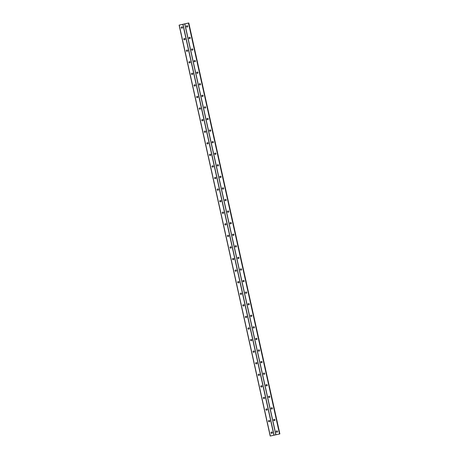 <?xml version="1.0" encoding="UTF-8"?>
<svg xmlns="http://www.w3.org/2000/svg" width="459" height="459" viewBox="0 0 459 459"><rect width="100%" height="100%" fill="white"/><g stroke="black" fill="none" stroke-linecap="round" stroke-linejoin="round"><path stroke-width="0.69" d="M276.702 430.903A0.666 0.666 -111.2 0 0 276.347 431.649A0.666 0.666 -111.2 0 0 277.184 432.143M276.243 431.689A0.666 0.666 -111.2 0 0 277.133 432.166A0.666 0.666 -111.2 0 0 277.54 431.403A0.666 0.666 -111.2 0 0 276.651 430.926A0.666 0.666 -111.2 0 0 276.243 431.689M186.882 25.761A0.666 0.666 -111.2 0 0 186.526 26.502A0.666 0.666 -111.2 0 0 187.364 27.001M186.423 26.542A0.666 0.666 -111.2 0 0 187.312 27.024A0.666 0.666 -111.2 0 0 187.72 26.261A0.666 0.666 -111.2 0 0 186.83 25.779A0.666 0.666 -111.2 0 0 186.423 26.542M189.452 37.334A0.666 0.666 -111.2 0 0 189.928 38.573M188.988 38.12A0.666 0.666 -111.2 0 0 189.883 38.596A0.666 0.666 -111.2 0 0 190.284 37.833A0.666 0.666 -111.2 0 0 189.395 37.357A0.666 0.666 -111.2 0 0 188.988 38.12M192.017 48.912A0.666 0.666 -111.2 0 0 191.661 49.652A0.666 0.666 -111.2 0 0 192.499 50.151M191.558 49.692A0.666 0.666 -111.2 0 0 192.447 50.174A0.666 0.666 -111.2 0 0 192.855 49.411A0.666 0.666 -111.2 0 0 191.965 48.929A0.666 0.666 -111.2 0 0 191.558 49.692M194.582 60.485A0.666 0.666 -111.2 0 0 194.226 61.231A0.666 0.666 -111.2 0 0 195.064 61.724M194.123 61.271A0.666 0.666 -111.2 0 0 195.012 61.747A0.666 0.666 -111.2 0 0 195.419 60.984A0.666 0.666 -111.2 0 0 194.53 60.508A0.666 0.666 -111.2 0 0 194.123 61.271M197.146 72.063A0.666 0.666 -111.2 0 0 196.791 72.803A0.666 0.666 -111.2 0 0 197.628 73.302M196.687 72.843A0.666 0.666 -111.2 0 0 197.577 73.325A0.666 0.666 -111.2 0 0 197.984 72.562A0.666 0.666 -111.2 0 0 197.095 72.08A0.666 0.666 -111.2 0 0 196.687 72.843M199.717 83.636A0.666 0.666 -111.2 0 0 199.361 84.381A0.666 0.666 -111.2 0 0 200.199 84.875M199.258 84.422A0.666 0.666 -111.2 0 0 200.147 84.898A0.666 0.666 -111.2 0 0 200.549 84.135A0.666 0.666 -111.2 0 0 199.659 83.658A0.666 0.666 -111.2 0 0 199.258 84.422M202.281 95.214A0.666 0.666 -111.2 0 0 201.926 95.954A0.666 0.666 -111.2 0 0 202.763 96.453M201.822 95.994A0.666 0.666 -111.2 0 0 202.712 96.476A0.666 0.666 -111.2 0 0 203.119 95.713A0.666 0.666 -111.2 0 0 202.23 95.231A0.666 0.666 -111.2 0 0 201.822 95.994M204.846 106.792A0.666 0.666 -111.2 0 0 204.49 107.532A0.666 0.666 -111.2 0 0 205.328 108.026M204.387 107.572A0.666 0.666 -111.2 0 0 205.276 108.049A0.666 0.666 -111.2 0 0 205.684 107.286A0.666 0.666 -111.2 0 0 204.794 106.809A0.666 0.666 -111.2 0 0 204.387 107.572M207.411 118.365A0.666 0.666 -111.2 0 0 207.893 119.604M206.952 119.145A0.666 0.666 -111.2 0 0 207.841 119.627A0.666 0.666 -111.2 0 0 208.248 118.864A0.666 0.666 -111.2 0 0 207.359 118.382A0.666 0.666 -111.2 0 0 206.952 119.145M209.981 129.943A0.666 0.666 -111.2 0 0 209.625 130.683A0.666 0.666 -111.2 0 0 210.463 131.182M209.522 130.723A0.666 0.666 -111.2 0 0 210.411 131.199A0.666 0.666 -111.2 0 0 210.819 130.436A0.666 0.666 -111.2 0 0 209.924 129.96A0.666 0.666 -111.2 0 0 209.522 130.723M212.546 141.515A0.666 0.666 -111.2 0 0 212.19 142.256A0.666 0.666 -111.2 0 0 213.028 142.755M212.087 142.301A0.666 0.666 -111.2 0 0 212.976 142.778A0.666 0.666 -111.2 0 0 213.383 142.015A0.666 0.666 -111.2 0 0 212.494 141.533A0.666 0.666 -111.2 0 0 212.087 142.301M215.11 153.094A0.666 0.666 -111.2 0 0 214.755 153.834A0.666 0.666 -111.2 0 0 215.592 154.333M214.651 153.874A0.666 0.666 -111.2 0 0 215.541 154.356A0.666 0.666 -111.2 0 0 215.948 153.587A0.666 0.666 -111.2 0 0 215.059 153.111A0.666 0.666 -111.2 0 0 214.651 153.874M217.681 164.666A0.666 0.666 -111.2 0 0 217.325 165.406A0.666 0.666 -111.2 0 0 218.163 165.906M217.216 165.452A0.666 0.666 -111.2 0 0 218.111 165.928A0.666 0.666 -111.2 0 0 218.513 165.165A0.666 0.666 -111.2 0 0 217.623 164.683A0.666 0.666 -111.2 0 0 217.216 165.452M220.245 176.245A0.666 0.666 -111.2 0 0 219.89 176.985A0.666 0.666 -111.2 0 0 220.727 177.484M219.786 177.025A0.666 0.666 -111.2 0 0 220.676 177.507A0.666 0.666 -111.2 0 0 221.083 176.738A0.666 0.666 -111.2 0 0 220.194 176.262A0.666 0.666 -111.2 0 0 219.786 177.025M222.81 187.817A0.666 0.666 -111.2 0 0 222.454 188.563A0.666 0.666 -111.2 0 0 223.292 189.056M222.351 188.603A0.666 0.666 -111.2 0 0 223.24 189.079A0.666 0.666 -111.2 0 0 223.648 188.316A0.666 0.666 -111.2 0 0 222.758 187.834A0.666 0.666 -111.2 0 0 222.351 188.603M225.375 199.395A0.666 0.666 -111.2 0 0 225.857 200.635M224.916 200.176A0.666 0.666 -111.2 0 0 225.805 200.658A0.666 0.666 -111.2 0 0 226.212 199.889A0.666 0.666 -111.2 0 0 225.323 199.413A0.666 0.666 -111.2 0 0 224.916 200.176M227.945 210.968A0.666 0.666 -111.2 0 0 227.589 211.714A0.666 0.666 -111.2 0 0 228.427 212.207M227.486 211.754A0.666 0.666 -111.2 0 0 228.375 212.23A0.666 0.666 -111.2 0 0 228.777 211.467A0.666 0.666 -111.2 0 0 227.888 210.985A0.666 0.666 -111.2 0 0 227.486 211.754M230.51 222.546A0.666 0.666 -111.2 0 0 230.154 223.286A0.666 0.666 -111.2 0 0 230.992 223.785M230.051 223.326A0.666 0.666 -111.2 0 0 230.94 223.808A0.666 0.666 -111.2 0 0 231.347 223.045A0.666 0.666 -111.2 0 0 230.458 222.563A0.666 0.666 -111.2 0 0 230.051 223.326M233.074 234.119A0.666 0.666 -111.2 0 0 232.719 234.865A0.666 0.666 -111.2 0 0 233.556 235.358M232.615 234.905A0.666 0.666 -111.2 0 0 233.505 235.381A0.666 0.666 -111.2 0 0 233.912 234.618A0.666 0.666 -111.2 0 0 233.023 234.142A0.666 0.666 -111.2 0 0 232.615 234.905M235.639 245.697A0.666 0.666 -111.2 0 0 236.121 246.936M235.18 246.477A0.666 0.666 -111.2 0 0 236.069 246.959A0.666 0.666 -111.2 0 0 236.477 246.196A0.666 0.666 -111.2 0 0 235.587 245.714A0.666 0.666 -111.2 0 0 235.18 246.477M238.21 257.269A0.666 0.666 -111.2 0 0 237.854 258.015A0.666 0.666 -111.2 0 0 238.691 258.509M237.751 258.056A0.666 0.666 -111.2 0 0 238.64 258.532A0.666 0.666 -111.2 0 0 239.047 257.769A0.666 0.666 -111.2 0 0 238.152 257.292A0.666 0.666 -111.2 0 0 237.751 258.056M240.774 268.848A0.666 0.666 -111.2 0 0 240.418 269.588A0.666 0.666 -111.2 0 0 241.256 270.087M240.315 269.628A0.666 0.666 -111.2 0 0 241.204 270.11A0.666 0.666 -111.2 0 0 241.612 269.347A0.666 0.666 -111.2 0 0 240.723 268.865A0.666 0.666 -111.2 0 0 240.315 269.628M243.339 280.426A0.666 0.666 -111.2 0 0 242.983 281.166A0.666 0.666 -111.2 0 0 243.821 281.66M242.88 281.206A0.666 0.666 -111.2 0 0 243.769 281.683A0.666 0.666 -111.2 0 0 244.177 280.919A0.666 0.666 -111.2 0 0 243.287 280.443A0.666 0.666 -111.2 0 0 242.88 281.206M245.909 291.999A0.666 0.666 -111.2 0 0 245.554 292.739A0.666 0.666 -111.2 0 0 246.391 293.238M245.445 292.779A0.666 0.666 -111.2 0 0 246.34 293.261A0.666 0.666 -111.2 0 0 246.741 292.498A0.666 0.666 -111.2 0 0 245.852 292.016A0.666 0.666 -111.2 0 0 245.445 292.779M248.474 303.577A0.666 0.666 -111.2 0 0 248.118 304.317A0.666 0.666 -111.2 0 0 248.956 304.81M248.015 304.357A0.666 0.666 -111.2 0 0 248.904 304.833A0.666 0.666 -111.2 0 0 249.312 304.07A0.666 0.666 -111.2 0 0 248.422 303.594A0.666 0.666 -111.2 0 0 248.015 304.357M251.039 315.149A0.666 0.666 -111.2 0 0 250.683 315.89A0.666 0.666 -111.2 0 0 251.521 316.389M250.58 315.93A0.666 0.666 -111.2 0 0 251.469 316.412A0.666 0.666 -111.2 0 0 251.876 315.649A0.666 0.666 -111.2 0 0 250.987 315.167A0.666 0.666 -111.2 0 0 250.58 315.93M253.603 326.728A0.666 0.666 -111.2 0 0 254.085 327.967M253.144 327.508A0.666 0.666 -111.2 0 0 254.034 327.984A0.666 0.666 -111.2 0 0 254.441 327.221A0.666 0.666 -111.2 0 0 253.552 326.745A0.666 0.666 -111.2 0 0 253.144 327.508M256.174 338.3A0.666 0.666 -111.2 0 0 255.818 339.04A0.666 0.666 -111.2 0 0 256.656 339.54M255.715 339.086A0.666 0.666 -111.2 0 0 256.604 339.562A0.666 0.666 -111.2 0 0 257.011 338.799A0.666 0.666 -111.2 0 0 256.116 338.317A0.666 0.666 -111.2 0 0 255.715 339.086M258.738 349.878A0.666 0.666 -111.2 0 0 258.383 350.619A0.666 0.666 -111.2 0 0 259.22 351.118M258.279 350.659A0.666 0.666 -111.2 0 0 259.169 351.141A0.666 0.666 -111.2 0 0 259.576 350.372A0.666 0.666 -111.2 0 0 258.687 349.896A0.666 0.666 -111.2 0 0 258.279 350.659M261.303 361.451A0.666 0.666 -111.2 0 0 260.947 362.191A0.666 0.666 -111.2 0 0 261.785 362.69M260.844 362.237A0.666 0.666 -111.2 0 0 261.733 362.713A0.666 0.666 -111.2 0 0 262.141 361.95A0.666 0.666 -111.2 0 0 261.251 361.468A0.666 0.666 -111.2 0 0 260.844 362.237M263.873 373.029A0.666 0.666 -111.2 0 0 264.35 374.269M263.409 373.81A0.666 0.666 -111.2 0 0 264.304 374.292A0.666 0.666 -111.2 0 0 264.705 373.523A0.666 0.666 -111.2 0 0 263.816 373.047A0.666 0.666 -111.2 0 0 263.409 373.81M266.438 384.602A0.666 0.666 -111.2 0 0 266.082 385.348A0.666 0.666 -111.2 0 0 266.92 385.841M265.979 385.388A0.666 0.666 -111.2 0 0 266.868 385.864A0.666 0.666 -111.2 0 0 267.276 385.101A0.666 0.666 -111.2 0 0 266.386 384.619A0.666 0.666 -111.2 0 0 265.979 385.388M269.003 396.18A0.666 0.666 -111.2 0 0 268.647 396.92A0.666 0.666 -111.2 0 0 269.485 397.419M268.544 396.96A0.666 0.666 -111.2 0 0 269.433 397.442A0.666 0.666 -111.2 0 0 269.84 396.674A0.666 0.666 -111.2 0 0 268.951 396.197A0.666 0.666 -111.2 0 0 268.544 396.96M271.567 407.753A0.666 0.666 -111.2 0 0 271.212 408.499A0.666 0.666 -111.2 0 0 272.049 408.992M271.108 408.539A0.666 0.666 -111.2 0 0 271.998 409.015A0.666 0.666 -111.2 0 0 272.405 408.252A0.666 0.666 -111.2 0 0 271.516 407.77A0.666 0.666 -111.2 0 0 271.108 408.539M274.138 419.331A0.666 0.666 -111.2 0 0 273.782 420.071A0.666 0.666 -111.2 0 0 274.62 420.57M273.679 420.111A0.666 0.666 -111.2 0 0 274.568 420.593A0.666 0.666 -111.2 0 0 274.97 419.83A0.666 0.666 -111.2 0 0 274.08 419.348A0.666 0.666 -111.2 0 0 273.679 420.111M271.516 432.045A0.666 0.666 -111.2 0 0 271.16 432.785A0.666 0.666 -111.2 0 0 271.998 433.285M271.057 432.831A0.666 0.666 -111.2 0 0 271.946 433.307A0.666 0.666 -111.2 0 0 272.353 432.544A0.666 0.666 -111.2 0 0 271.464 432.062A0.666 0.666 -111.2 0 0 271.057 432.831M181.701 26.903A0.666 0.666 -111.2 0 0 181.345 27.643A0.666 0.666 -111.2 0 0 182.183 28.142M181.236 27.683A0.666 0.666 -111.2 0 0 182.131 28.165A0.666 0.666 -111.2 0 0 182.533 27.397A0.666 0.666 -111.2 0 0 181.644 26.92A0.666 0.666 -111.2 0 0 181.236 27.683M184.266 38.476A0.666 0.666 -111.2 0 0 183.91 39.216A0.666 0.666 -111.2 0 0 184.748 39.715M183.807 39.262A0.666 0.666 -111.2 0 0 184.696 39.738A0.666 0.666 -111.2 0 0 185.103 38.975A0.666 0.666 -111.2 0 0 184.214 38.493A0.666 0.666 -111.2 0 0 183.807 39.262M186.83 50.054A0.666 0.666 -111.2 0 0 186.474 50.794A0.666 0.666 -111.2 0 0 187.312 51.293M186.371 50.834A0.666 0.666 -111.2 0 0 187.261 51.316A0.666 0.666 -111.2 0 0 187.668 50.547A0.666 0.666 -111.2 0 0 186.779 50.071A0.666 0.666 -111.2 0 0 186.371 50.834M189.395 61.626A0.666 0.666 -111.2 0 0 189.877 62.866M188.936 62.413A0.666 0.666 -111.2 0 0 189.825 62.889A0.666 0.666 -111.2 0 0 190.233 62.126A0.666 0.666 -111.2 0 0 189.343 61.644A0.666 0.666 -111.2 0 0 188.936 62.413M191.965 73.205A0.666 0.666 -111.2 0 0 191.61 73.945A0.666 0.666 -111.2 0 0 192.447 74.444M191.506 73.985A0.666 0.666 -111.2 0 0 192.396 74.467A0.666 0.666 -111.2 0 0 192.803 73.698A0.666 0.666 -111.2 0 0 191.908 73.222A0.666 0.666 -111.2 0 0 191.506 73.985M194.53 84.777A0.666 0.666 -111.2 0 0 194.174 85.523A0.666 0.666 -111.2 0 0 195.012 86.017M194.071 85.563A0.666 0.666 -111.2 0 0 194.96 86.04A0.666 0.666 -111.2 0 0 195.368 85.276A0.666 0.666 -111.2 0 0 194.478 84.795A0.666 0.666 -111.2 0 0 194.071 85.563M197.095 96.356A0.666 0.666 -111.2 0 0 196.739 97.096A0.666 0.666 -111.2 0 0 197.577 97.595M196.636 97.136A0.666 0.666 -111.2 0 0 197.525 97.618A0.666 0.666 -111.2 0 0 197.932 96.855A0.666 0.666 -111.2 0 0 197.043 96.373A0.666 0.666 -111.2 0 0 196.636 97.136M199.665 107.928A0.666 0.666 -111.2 0 0 200.141 109.167M199.2 108.714A0.666 0.666 -111.2 0 0 200.09 109.19A0.666 0.666 -111.2 0 0 200.497 108.427A0.666 0.666 -111.2 0 0 199.608 107.951A0.666 0.666 -111.2 0 0 199.2 108.714M202.23 119.506A0.666 0.666 -111.2 0 0 201.874 120.247A0.666 0.666 -111.2 0 0 202.712 120.746M201.771 120.287A0.666 0.666 -111.2 0 0 202.66 120.769A0.666 0.666 -111.2 0 0 203.067 120.006A0.666 0.666 -111.2 0 0 202.178 119.524A0.666 0.666 -111.2 0 0 201.771 120.287M204.794 131.079A0.666 0.666 -111.2 0 0 204.439 131.825A0.666 0.666 -111.2 0 0 205.276 132.318M204.335 131.865A0.666 0.666 -111.2 0 0 205.225 132.341A0.666 0.666 -111.2 0 0 205.632 131.578A0.666 0.666 -111.2 0 0 204.743 131.102A0.666 0.666 -111.2 0 0 204.335 131.865M207.359 142.657A0.666 0.666 -111.2 0 0 207.003 143.397A0.666 0.666 -111.2 0 0 207.841 143.897M206.9 143.438A0.666 0.666 -111.2 0 0 207.789 143.919A0.666 0.666 -111.2 0 0 208.197 143.156A0.666 0.666 -111.2 0 0 207.307 142.674A0.666 0.666 -111.2 0 0 206.9 143.438M209.929 154.235A0.666 0.666 -111.2 0 0 209.574 154.976A0.666 0.666 -111.2 0 0 210.411 155.469M209.47 155.016A0.666 0.666 -111.2 0 0 210.36 155.492A0.666 0.666 -111.2 0 0 210.761 154.729A0.666 0.666 -111.2 0 0 209.872 154.253A0.666 0.666 -111.2 0 0 209.47 155.016M212.494 165.808A0.666 0.666 -111.2 0 0 212.138 166.548A0.666 0.666 -111.2 0 0 212.976 167.047M212.035 166.588A0.666 0.666 -111.2 0 0 212.924 167.07A0.666 0.666 -111.2 0 0 213.332 166.307A0.666 0.666 -111.2 0 0 212.442 165.825A0.666 0.666 -111.2 0 0 212.035 166.588M215.059 177.386A0.666 0.666 -111.2 0 0 214.703 178.126A0.666 0.666 -111.2 0 0 215.541 178.626M214.6 178.167A0.666 0.666 -111.2 0 0 215.489 178.643A0.666 0.666 -111.2 0 0 215.896 177.88A0.666 0.666 -111.2 0 0 215.007 177.403A0.666 0.666 -111.2 0 0 214.6 178.167M217.623 188.959A0.666 0.666 -111.2 0 0 218.105 190.198M217.164 189.739A0.666 0.666 -111.2 0 0 218.054 190.221A0.666 0.666 -111.2 0 0 218.461 189.458A0.666 0.666 -111.2 0 0 217.572 188.976A0.666 0.666 -111.2 0 0 217.164 189.739M220.194 200.537A0.666 0.666 -111.2 0 0 219.838 201.277A0.666 0.666 -111.2 0 0 220.676 201.776M219.735 201.317A0.666 0.666 -111.2 0 0 220.624 201.794A0.666 0.666 -111.2 0 0 221.031 201.031A0.666 0.666 -111.2 0 0 220.136 200.554A0.666 0.666 -111.2 0 0 219.735 201.317M222.758 212.11A0.666 0.666 -111.2 0 0 222.403 212.85A0.666 0.666 -111.2 0 0 223.24 213.349M222.299 212.896A0.666 0.666 -111.2 0 0 223.189 213.372A0.666 0.666 -111.2 0 0 223.596 212.609A0.666 0.666 -111.2 0 0 222.707 212.127A0.666 0.666 -111.2 0 0 222.299 212.896M225.323 223.688A0.666 0.666 -111.2 0 0 224.967 224.428A0.666 0.666 -111.2 0 0 225.805 224.927M224.864 224.468A0.666 0.666 -111.2 0 0 225.753 224.95A0.666 0.666 -111.2 0 0 226.161 224.181A0.666 0.666 -111.2 0 0 225.271 223.705A0.666 0.666 -111.2 0 0 224.864 224.468M227.893 235.26A0.666 0.666 -111.2 0 0 228.37 236.5M227.429 236.046A0.666 0.666 -111.2 0 0 228.324 236.523A0.666 0.666 -111.2 0 0 228.725 235.76A0.666 0.666 -111.2 0 0 227.836 235.278A0.666 0.666 -111.2 0 0 227.429 236.046M230.458 246.839A0.666 0.666 -111.2 0 0 230.102 247.579A0.666 0.666 -111.2 0 0 230.94 248.078M229.999 247.619A0.666 0.666 -111.2 0 0 230.888 248.101A0.666 0.666 -111.2 0 0 231.296 247.332A0.666 0.666 -111.2 0 0 230.407 246.856A0.666 0.666 -111.2 0 0 229.999 247.619M233.023 258.411A0.666 0.666 -111.2 0 0 232.667 259.157A0.666 0.666 -111.2 0 0 233.505 259.651M232.564 259.197A0.666 0.666 -111.2 0 0 233.453 259.674A0.666 0.666 -111.2 0 0 233.861 258.91A0.666 0.666 -111.2 0 0 232.971 258.428A0.666 0.666 -111.2 0 0 232.564 259.197M235.587 269.99A0.666 0.666 -111.2 0 0 235.232 270.73A0.666 0.666 -111.2 0 0 236.069 271.229M235.128 270.77A0.666 0.666 -111.2 0 0 236.018 271.252A0.666 0.666 -111.2 0 0 236.425 270.483A0.666 0.666 -111.2 0 0 235.536 270.007A0.666 0.666 -111.2 0 0 235.128 270.77M238.158 281.562A0.666 0.666 -111.2 0 0 237.802 282.308A0.666 0.666 -111.2 0 0 238.64 282.801M237.699 282.348A0.666 0.666 -111.2 0 0 238.588 282.824A0.666 0.666 -111.2 0 0 238.99 282.061A0.666 0.666 -111.2 0 0 238.101 281.579A0.666 0.666 -111.2 0 0 237.699 282.348M240.723 293.14A0.666 0.666 -111.2 0 0 240.367 293.88A0.666 0.666 -111.2 0 0 241.204 294.38M240.264 293.921A0.666 0.666 -111.2 0 0 241.153 294.403A0.666 0.666 -111.2 0 0 241.56 293.64A0.666 0.666 -111.2 0 0 240.671 293.158A0.666 0.666 -111.2 0 0 240.264 293.921M243.287 304.713A0.666 0.666 -111.2 0 0 242.931 305.459A0.666 0.666 -111.2 0 0 243.769 305.952M242.828 305.499A0.666 0.666 -111.2 0 0 243.718 305.975A0.666 0.666 -111.2 0 0 244.125 305.212A0.666 0.666 -111.2 0 0 243.236 304.736A0.666 0.666 -111.2 0 0 242.828 305.499M245.852 316.291A0.666 0.666 -111.2 0 0 246.334 317.53M245.393 317.071A0.666 0.666 -111.2 0 0 246.282 317.553A0.666 0.666 -111.2 0 0 246.69 316.79A0.666 0.666 -111.2 0 0 245.8 316.308A0.666 0.666 -111.2 0 0 245.393 317.071M248.422 327.864A0.666 0.666 -111.2 0 0 248.067 328.61A0.666 0.666 -111.2 0 0 248.904 329.103M247.963 328.65A0.666 0.666 -111.2 0 0 248.853 329.126A0.666 0.666 -111.2 0 0 249.26 328.363A0.666 0.666 -111.2 0 0 248.365 327.887A0.666 0.666 -111.2 0 0 247.963 328.65M250.987 339.442A0.666 0.666 -111.2 0 0 250.631 340.182A0.666 0.666 -111.2 0 0 251.469 340.681M250.528 340.222A0.666 0.666 -111.2 0 0 251.417 340.704A0.666 0.666 -111.2 0 0 251.825 339.941A0.666 0.666 -111.2 0 0 250.935 339.459A0.666 0.666 -111.2 0 0 250.528 340.222M253.552 351.02A0.666 0.666 -111.2 0 0 253.196 351.76A0.666 0.666 -111.2 0 0 254.034 352.254M253.093 351.801A0.666 0.666 -111.2 0 0 253.982 352.277A0.666 0.666 -111.2 0 0 254.389 351.514A0.666 0.666 -111.2 0 0 253.5 351.037A0.666 0.666 -111.2 0 0 253.093 351.801M256.122 362.593A0.666 0.666 -111.2 0 0 255.766 363.333A0.666 0.666 -111.2 0 0 256.604 363.832M255.657 363.373A0.666 0.666 -111.2 0 0 256.552 363.855A0.666 0.666 -111.2 0 0 256.954 363.092A0.666 0.666 -111.2 0 0 256.065 362.61A0.666 0.666 -111.2 0 0 255.657 363.373M258.687 374.171A0.666 0.666 -111.2 0 0 258.331 374.911A0.666 0.666 -111.2 0 0 259.169 375.41M258.228 374.951A0.666 0.666 -111.2 0 0 259.117 375.428A0.666 0.666 -111.2 0 0 259.524 374.664A0.666 0.666 -111.2 0 0 258.635 374.188A0.666 0.666 -111.2 0 0 258.228 374.951M261.251 385.744A0.666 0.666 -111.2 0 0 260.896 386.484A0.666 0.666 -111.2 0 0 261.733 386.983M260.792 386.524A0.666 0.666 -111.2 0 0 261.682 387.006A0.666 0.666 -111.2 0 0 262.089 386.243A0.666 0.666 -111.2 0 0 261.2 385.761A0.666 0.666 -111.2 0 0 260.792 386.524M263.816 397.322A0.666 0.666 -111.2 0 0 264.298 398.561M263.357 398.102A0.666 0.666 -111.2 0 0 264.246 398.578A0.666 0.666 -111.2 0 0 264.654 397.815A0.666 0.666 -111.2 0 0 263.764 397.339A0.666 0.666 -111.2 0 0 263.357 398.102M266.386 408.894A0.666 0.666 -111.2 0 0 266.031 409.635A0.666 0.666 -111.2 0 0 266.868 410.134M265.927 409.68A0.666 0.666 -111.2 0 0 266.817 410.157A0.666 0.666 -111.2 0 0 267.218 409.394A0.666 0.666 -111.2 0 0 266.329 408.912A0.666 0.666 -111.2 0 0 265.927 409.68M268.951 420.473A0.666 0.666 -111.2 0 0 268.595 421.213A0.666 0.666 -111.2 0 0 269.433 421.712M268.492 421.253A0.666 0.666 -111.2 0 0 269.381 421.735A0.666 0.666 -111.2 0 0 269.789 420.966A0.666 0.666 -111.2 0 0 268.899 420.49A0.666 0.666 -111.2 0 0 268.492 421.253M188.448 23.065L279.548 433.996L275.945 434.788L184.845 23.857L188.603 23.025L279.709 433.956L188.643 23.013L188.058 23.134L188.798 22.95L179.102 25.119L184.845 23.857M188.798 22.95L279.738 433.921M179.102 25.119L270.202 436.05L275.945 434.788M275.819 434.816L184.719 23.879M274.092 435.195L182.986 24.264M182.831 24.298L273.931 435.23M270.328 436.021L179.228 25.09M188.729 22.973L279.829 433.904M188.775 22.956L279.881 433.893"/></g></svg>
